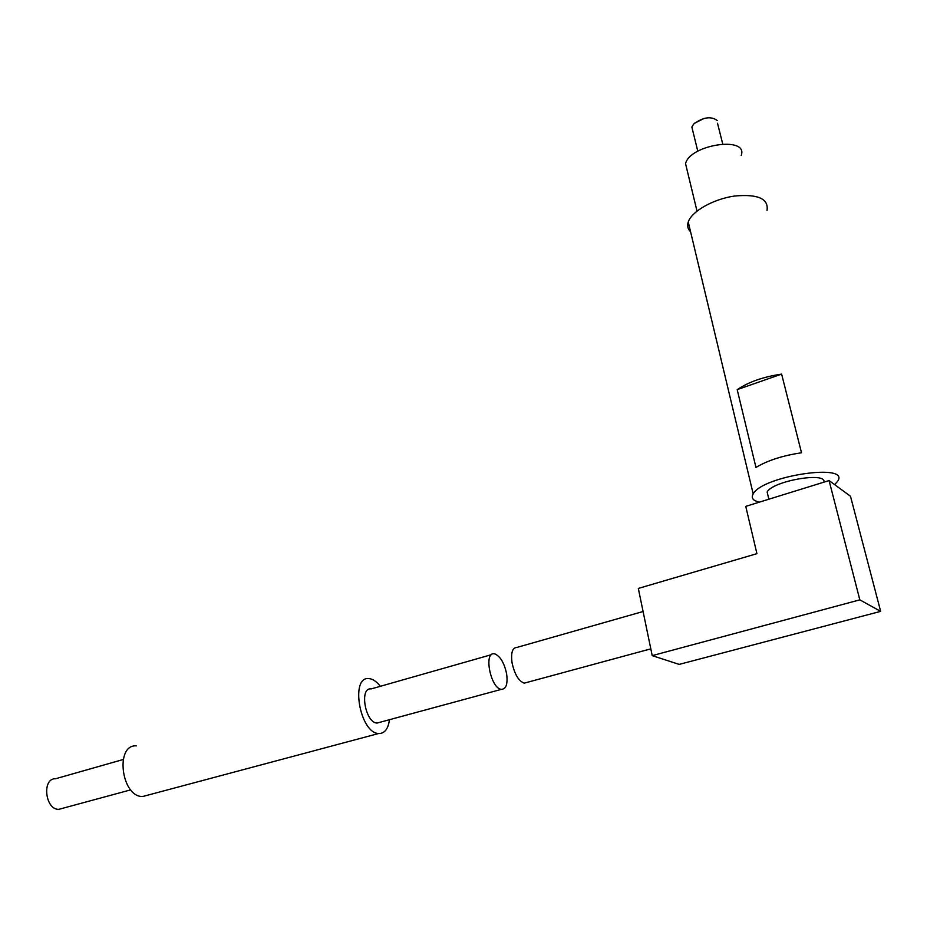 <?xml version="1.0" encoding="UTF-8"?>
<svg xmlns="http://www.w3.org/2000/svg" width="927" height="927" viewBox="0 0 927 927"><rect width="100%" height="100%" fill="white"/><g stroke="black" fill="none" stroke-linecap="round" stroke-linejoin="round"><path stroke-width="1.39" d="M123.152 759.514L55.55 778.761C41.715 778.02 45.064 810.001 58.853 809.341L62.735 808.286M136.35 745.864C114.855 744.207 121.17 797.139 142.654 796.525L148.691 794.914M380.29 686.316C377.08 682.11 373.766 679.595 370.337 678.807L369.166 678.634C349.989 675.505 359.595 732.956 378.587 733.524C384.566 733.639 388.193 729.039 389.444 719.7M491.507 654.659L371.136 688.923C359.143 687.011 365.18 722.77 376.999 723.083L380.232 722.203M506.605 673.72C507.926 683.894 506.188 689.097 501.38 689.352C490.592 688.599 483.349 651.391 494.381 653.848L494.983 653.964C500.395 656.432 504.276 663.025 506.605 673.72M759.039 502.26L754.798 500.58C752.087 498.877 751.554 496.652 753.199 493.917C762.203 475.771 851.646 462.561 837.463 481.472L834.636 484.624M690.569 231.773L690.557 231.762C687.776 229.096 687 225.852 688.24 222.016C691.577 211.437 713.118 199.108 734.427 196.037C757.88 193.882 768.75 198.668 767.035 210.371M801.519 452.77L781.623 374.114C763.431 376.791 748.622 381.97 737.197 389.641L755.957 467.428C767.776 460.395 782.967 455.516 801.519 452.77M643.083 611.507L516.999 647.405C512.376 647.602 510.742 652.782 512.075 662.944C514.636 674.369 518.691 681.102 524.218 683.164L527.057 682.388M652.214 655.632L679.19 664.404L880.65 611.368L850.488 496.246L829.074 480.557L745.748 506.374L756.93 553.662L638.309 588.425L652.214 655.632L859.827 599.85L880.65 611.368M768.205 496.501L767.127 492.04C772.481 480.986 826.907 471.472 823.906 482.156M859.827 599.85L829.074 480.557M692.747 130.649L691.855 127.057L693.744 123.986C703.164 117.126 710.997 115.968 717.243 120.51M687.347 171.124L685.551 163.685C689.85 144.415 748.576 135.736 741.206 155.469M781.623 374.114L737.197 389.641M58.853 809.341L130.719 789.85M142.654 796.525L378.587 733.524M376.999 723.083L501.38 689.352M753.199 493.917L688.24 222.016M524.218 683.164L650.812 648.842M768.865 499.213L767.127 492.04M704.126 118.401L694.52 123.233M722.712 143.882L717.51 123.268M697.799 151.217L691.855 127.057M697.011 211.078L685.551 163.685"/></g></svg>
